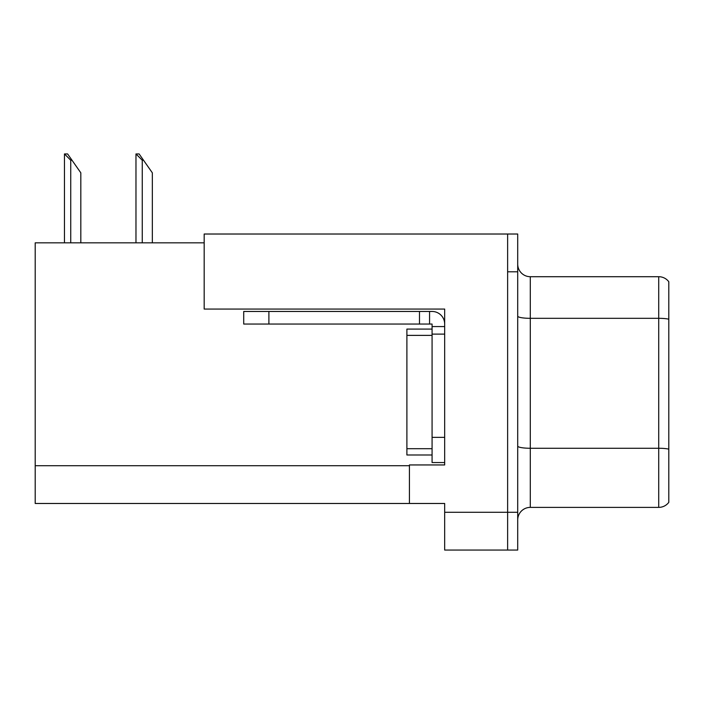 <?xml version="1.0" encoding="UTF-8"?>
<svg xmlns="http://www.w3.org/2000/svg" width="704" height="704" viewBox="0 0 704 704"><rect width="100%" height="100%" fill="white"/><g stroke="black" fill="none" stroke-linecap="round" stroke-linejoin="round"><path stroke-width="1.06" d="M204.178 242.836L35.2 242.836L35.2 503.474L444.673 503.474L444.673 550.062L517.704 550.062L517.704 234.018L204.178 234.018L204.178 309.065L444.673 309.065L444.673 334.118L432.08 334.118L432.08 324.051L419.487 324.051L419.487 311.458L432.08 311.458A12.593 12.593 0 0 1 444.673 324.051M444.673 334.118L444.673 437.369L432.08 437.369L432.08 462.554L444.673 462.554L444.673 437.369L444.673 464.948L409.42 464.948L409.42 503.474M517.704 271.797L507.628 271.797L507.628 550.062L507.628 234.018M517.704 519.966A12.593 12.593 0 0 1 530.297 507.382L658.724 507.382L658.724 276.707L530.297 276.707A12.593 12.593 0 0 1 517.704 264.114A12.593 12.593 0 0 0 530.297 276.707L530.297 507.382M668.8 281.741A12.593 12.593 0 0 0 658.724 276.707A12.593 12.593 0 0 1 668.8 281.741L668.8 502.339A12.593 12.593 0 0 1 658.724 507.382M668.8 320.074L668.8 319.194L668.8 320.074M136.558 153.938L139.11 153.938L143.519 160.23L142.261 160.23L135.969 153.938L135.969 242.836M152.337 242.836L152.337 172.823L143.519 160.23M65.041 153.938L67.593 153.938L72.002 160.23L70.743 160.23L64.451 153.938L64.451 242.836M80.819 242.836L80.819 172.823L72.002 160.23M268.893 324.051L268.893 311.458L243.716 311.458L243.716 324.051L419.487 324.051M268.893 311.458L419.487 311.458M432.08 462.554L444.673 462.554M429.563 324.051L429.563 311.458M444.673 326.568L432.08 326.568M432.08 437.369L432.08 329.085L406.894 329.085L406.894 335.377L432.08 335.377M432.08 454.995L406.894 454.995L406.894 335.377M444.673 512.292L517.704 512.292M35.2 465.705L409.42 465.705M668.8 319.194A12.593 2.182 180 0 0 658.724 318.322L530.297 318.322A12.593 2.182 0 0 1 517.704 316.14M668.8 449.143A12.593 2.182 180 0 0 658.724 448.263L530.297 448.263A12.593 2.182 0 0 1 517.704 446.081M142.261 242.836L142.261 160.23M70.743 242.836L70.743 160.23M406.894 448.703L432.08 448.703"/></g></svg>
